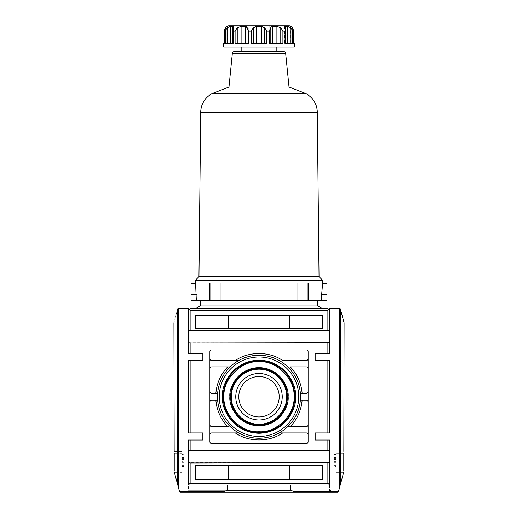 <?xml version="1.0" encoding="UTF-8"?>
<svg xmlns="http://www.w3.org/2000/svg" width="518" height="518" viewBox="0 0 518 518"><rect width="100%" height="100%" fill="white"/><g stroke="black" fill="none" stroke-linecap="round" stroke-linejoin="round"><path stroke-width="0.39" stroke-dasharray="2.59 1.94" d="M327.868 342.884L329.636 342.625L329.636 310.211L327.868 308.443L190.132 308.443L188.364 310.211L188.364 353.477L188.364 342.625L327.868 342.884L327.868 353.477L315.158 353.477L315.158 440.009L329.636 440.009L329.636 485.036L188.364 485.036L227.408 485.036L227.408 490.332L222.377 492.1L186.247 492.1A1.768 1.768 0 0 1 188.008 490.332L227.408 490.332L188.008 490.332L188.008 485.036L227.408 485.036L188.364 485.036L188.364 490.332A1.768 1.768 0 0 0 190.132 492.1L186.247 492.1M327.868 492.1L295.623 492.1L331.753 492.1L295.623 492.1L290.592 490.332L290.592 485.036L329.636 485.036L329.636 490.332A1.768 1.768 0 0 1 327.868 492.1L190.132 492.1M188.364 342.625L188.364 308.443L178.393 308.443L178.393 485.036L177.765 485.029L174.223 471.814M290.592 490.332L227.408 490.332M329.636 462.703L329.636 485.036L327.868 483.268L190.132 483.268L188.364 485.036L188.364 462.703L329.636 462.703L329.636 440.009L329.636 485.036L188.364 485.036L188.364 440.009L202.842 440.009L188.364 440.009L188.364 485.036L329.992 485.036L329.992 490.332C331.416 490.818 331.999 491.407 331.753 492.1M188.364 462.703L188.364 440.009L190.132 440.009L190.132 450.602L327.868 450.602L327.868 440.009L315.158 440.009L315.158 353.477L329.636 353.477L329.636 342.625M343.777 471.814L340.235 485.029L339.607 485.036L339.607 308.443L340.371 308.968L344.062 322.733M343.764 453.25L335.994 453.25L335.994 451.482L335.994 453.25L343.764 453.25L343.764 470.907L335.994 470.907L335.994 453.25L335.994 472.675L335.994 470.907L343.764 470.907M209.907 424.818A1.768 1.768 0 0 0 211.674 426.586A1.768 1.768 0 0 1 209.907 424.818A1.768 1.768 0 0 0 211.674 426.586L227.674 426.586C220.707 419.107 216.77 410.282 215.864 400.097L217.638 400.097A41.498 41.498 0 0 1 217.502 396.743A41.498 41.498 0 0 0 259 438.241A41.498 41.498 0 0 0 300.498 396.743A41.498 41.498 0 0 1 300.362 400.097L306.326 400.097L300.362 400.097A41.498 41.498 0 0 1 279.286 432.944L306.326 432.944L279.286 432.944A41.498 41.498 0 0 1 230.167 426.586L211.674 426.586L230.167 426.586A41.498 41.498 0 0 1 217.638 393.389L211.674 393.389L217.638 393.389A41.498 41.498 0 0 1 238.714 360.541L211.674 360.541L238.714 360.541A41.498 41.498 0 0 1 287.833 366.899L306.326 366.899L287.833 366.899A41.498 41.498 0 0 1 238.714 432.944A41.498 41.498 0 0 1 217.638 400.097A41.498 41.498 0 0 0 230.167 426.586A41.498 41.498 0 0 1 217.638 400.097L211.674 400.097A1.768 1.768 0 0 0 209.907 401.864L209.907 441.77A1.768 1.768 0 0 0 211.674 443.537L306.326 443.537A1.768 1.768 0 0 0 308.093 441.77L308.093 351.709A1.768 1.768 0 0 0 306.326 349.941L211.674 349.941A1.768 1.768 0 0 0 209.907 351.709L209.907 401.864A1.768 1.768 0 0 1 211.674 400.097A1.768 1.768 0 0 0 209.907 401.864M182.006 462.755L183.773 462.755L183.773 461.402L182.006 461.402L182.006 454.254L182.006 469.904L182.006 461.402M219.269 396.743A39.731 39.731 0 0 0 259 436.473A39.731 39.731 0 0 0 298.731 396.743A39.731 39.731 0 0 0 259 357.006A39.731 39.731 0 0 0 219.269 396.743M235.768 396.743A23.232 23.232 0 0 1 259 373.504A23.232 23.232 0 0 1 282.232 396.743A23.232 23.232 0 0 1 259 419.975A23.232 23.232 0 0 1 235.768 396.743M238.792 396.743A20.208 20.208 0 0 1 259 376.528A20.208 20.208 0 0 1 279.208 396.743A20.208 20.208 0 0 0 259 376.528A20.208 20.208 0 0 0 238.792 396.743A20.208 20.208 0 0 1 259 376.528A20.208 20.208 0 0 1 279.208 396.743A20.208 20.208 0 0 1 259 416.951A20.208 20.208 0 0 1 238.792 396.743A20.208 20.208 0 0 0 259 416.951A20.208 20.208 0 0 0 279.208 396.743A20.208 20.208 0 0 1 259 416.951A20.208 20.208 0 0 1 238.792 396.743M328.755 309.33L327.868 310.211L190.132 310.211L189.245 309.33M202.842 353.477L202.842 360.541L190.132 360.541L190.132 432.944L202.842 432.944L202.842 360.541L202.842 440.009L202.842 353.477L188.364 353.477L202.842 353.477L188.364 353.477L188.364 310.211M329.636 310.211L329.636 353.477L329.636 308.443L339.607 308.443M190.132 310.211L190.132 330.516L327.868 330.516L327.868 310.211M322.572 328.755L195.428 328.755L195.428 315.507L322.572 315.507L322.572 328.755L228.425 328.755L322.572 328.755L322.572 315.507L322.572 328.755M177.693 484.757L177.693 308.806L178.393 308.443M188.364 330.775L190.132 330.516M329.636 330.775L327.868 330.516M190.132 353.477L190.132 342.884M179.519 491.576L177.914 485.586L178.393 485.036M228.425 328.755L195.428 328.755L228.425 328.755L228.425 315.507L322.572 315.507L228.425 315.507M195.428 328.755L195.428 315.507L227.965 315.507L195.428 315.507L195.428 328.755M327.868 353.477L315.158 353.477M339.607 485.036L340.086 485.586L338.481 491.576M327.868 440.009L315.158 440.009M227.408 485.036L188.008 485.036M329.992 485.036L290.592 485.036M177.693 308.806L177.629 308.968C172.714 327.311 172.714 327.311 177.629 308.968M327.868 360.541L315.158 360.541L315.158 432.944L327.868 432.944L327.868 360.541L329.636 360.541L315.158 360.541L315.158 432.944L329.636 432.944L329.636 360.541L315.158 360.541M202.842 440.009L190.132 440.009M308.093 351.709L308.093 441.77L308.093 351.709A1.768 1.768 0 0 0 306.326 349.941A1.768 1.768 0 0 1 308.093 351.709M202.842 432.944L202.842 360.541L188.364 360.541L188.364 432.944L202.842 432.944L188.364 432.944L188.364 360.541L188.364 432.944L190.132 432.944M174.236 470.907L182.006 470.907L182.006 472.675L174.456 472.675L182.006 472.675L182.006 470.907L174.236 470.907L174.236 453.25L182.006 453.25L182.006 470.907L182.006 451.482L173.938 451.482M327.868 432.944L329.636 432.944L329.636 360.541L329.636 432.944L315.158 432.944M327.868 450.602L329.636 450.861M190.132 450.602L188.364 450.861M190.132 360.541L202.842 360.541M190.132 483.268L190.132 462.962M327.868 462.962L327.868 483.268M174.177 451.482L182.006 451.482L182.006 453.25L174.236 453.25M322.572 479.739L195.428 479.739L195.428 465.611L322.572 465.611L322.572 479.739L228.425 479.739L322.572 479.739L322.572 465.611L322.572 479.739M308.093 368.661A1.768 1.768 0 0 0 306.326 366.899A1.768 1.768 0 0 1 308.093 368.661A1.768 1.768 0 0 0 306.326 366.899L290.326 366.899C297.293 374.372 301.23 383.203 302.136 393.389L306.326 393.389A1.768 1.768 0 0 0 308.093 391.621A1.768 1.768 0 0 1 306.326 393.389A1.768 1.768 0 0 0 308.093 391.621M308.093 401.864A1.768 1.768 0 0 0 306.326 400.097A1.768 1.768 0 0 1 308.093 401.864A1.768 1.768 0 0 0 306.326 400.097L300.362 400.097A41.498 41.498 0 0 1 287.833 426.586L306.326 426.586A1.768 1.768 0 0 0 308.093 424.818A1.768 1.768 0 0 1 306.326 426.586A1.768 1.768 0 0 0 308.093 424.818M308.093 434.706A1.768 1.768 0 0 0 306.326 432.944A1.768 1.768 0 0 1 308.093 434.706A1.768 1.768 0 0 0 306.326 432.944L279.286 432.944A41.498 41.498 0 0 1 238.714 432.944L211.674 432.944A1.768 1.768 0 0 0 209.907 434.706A1.768 1.768 0 0 1 211.674 432.944A1.768 1.768 0 0 0 209.907 434.706M209.907 441.77A1.768 1.768 0 0 0 211.674 443.537A1.768 1.768 0 0 1 209.907 441.77M306.326 443.537A1.768 1.768 0 0 0 308.093 441.77A1.768 1.768 0 0 1 306.326 443.537M209.907 358.773A1.768 1.768 0 0 0 211.674 360.541A1.768 1.768 0 0 1 209.907 358.773A1.768 1.768 0 0 0 211.674 360.541L238.714 360.541A41.498 41.498 0 0 1 287.833 366.899M235.308 360.541C248.375 351.236 269.625 351.236 282.692 360.541L306.326 360.541A1.768 1.768 0 0 0 308.093 358.773A1.768 1.768 0 0 1 306.326 360.541A1.768 1.768 0 0 0 308.093 358.773M211.674 349.941A1.768 1.768 0 0 0 209.907 351.709A1.768 1.768 0 0 1 211.674 349.941M209.907 391.621A1.768 1.768 0 0 0 211.674 393.389A1.768 1.768 0 0 1 209.907 391.621A1.768 1.768 0 0 0 211.674 393.389L217.638 393.389A41.498 41.498 0 0 1 279.286 360.541A41.498 41.498 0 0 0 238.714 360.541M302.136 393.389L300.362 393.389A41.498 41.498 0 0 1 300.498 396.743A41.498 41.498 0 0 0 259 355.244A41.498 41.498 0 0 0 217.502 396.743A41.498 41.498 0 0 1 230.167 366.899L211.674 366.899A1.768 1.768 0 0 0 209.907 368.661A1.768 1.768 0 0 1 211.674 366.899A1.768 1.768 0 0 0 209.907 368.661M290.326 426.586L306.326 426.586L290.326 426.586C297.293 419.107 301.23 410.282 302.136 400.097M235.308 432.944L211.674 432.944L235.308 432.944C248.375 442.242 269.625 442.242 282.692 432.944M228.425 479.739L195.428 479.739L228.425 479.739L228.425 465.611L322.572 465.611L228.425 465.611M195.428 479.739L195.428 465.611L227.965 465.611L195.428 465.611L195.428 479.739M215.864 400.097L217.638 400.097M343.544 472.675L335.994 472.675L343.544 472.675M335.994 458.547L335.994 469.904L335.994 454.254L335.994 458.547L334.227 458.547L335.994 458.547M182.006 464.73L183.773 464.73L183.773 458.547L182.006 458.547L183.773 458.547L183.773 455.134L182.006 455.134M182.006 454.454L183.773 454.254L183.773 455.134M183.773 454.454L183.773 461.402M183.773 462.755L183.773 469.703L182.006 469.703M182.006 469.023L183.773 469.023L183.773 469.703M183.773 469.023L183.773 465.611L182.006 465.611L183.773 465.611L183.773 464.73M334.227 466.491L334.227 465.611L335.994 465.611L334.227 465.611L334.227 454.254L334.227 469.904L334.227 466.491L335.994 466.491M212.645 93.337L305.355 93.337M234.11 51.683L283.89 51.683M228.982 25.9L289.018 25.9M293.512 30.543L293.512 43.557L290.689 43.557L292.573 43.557L292.573 27.771L293.512 30.543L293.512 43.557L292.573 43.557L292.573 27.771L290.838 26.301M285.47 29.073L285.004 31.197L285.004 43.557L285.47 43.557L284.66 43.557L285.269 43.557L285.269 26.204L284.66 26.496L285.47 29.073L285.47 43.557L285.004 43.557L292.696 43.557L292.696 31.197L290.948 27.771L287.632 26.204L287.632 43.557L285.269 43.557L292.696 43.557L287.632 43.557M285.269 26.204L287.632 26.204M270.81 27.842L269.574 31.197L269.574 43.557L270.81 43.557L270.804 27.629L270.81 43.557L269.574 43.557L282.899 43.557L282.899 31.197L281.941 29.435M281.889 29.358L280.762 27.771L276.897 26.204L276.897 43.557L272.805 43.557L282.899 43.557L276.897 43.557M270.804 27.642L270.804 43.557L270.81 27.771L270.804 43.557L272.805 43.557L272.805 26.204L276.897 26.204M272.805 26.204L270.882 27.033M253.25 27.771L253.25 43.557L256.637 43.557L256.637 26.204L253.25 27.771L251.308 31.197L251.308 43.557L266.692 43.557L266.692 31.197L264.75 27.771L261.363 26.204L261.363 43.557L256.637 43.557L261.363 43.557M256.637 26.204L261.363 26.204M236.059 29.435L235.101 31.197L235.101 43.557L248.426 43.557L248.426 31.197L247.565 29.442M247.196 27.978L247.086 26.936M246.743 26.509L245.195 26.204L245.195 43.557L241.103 43.557L245.195 43.557M241.103 26.204L237.238 27.771L237.238 43.557L241.103 43.557L241.103 26.204L245.195 26.204M237.238 27.771L236.117 29.351M227.052 27.771L227.052 43.557L230.368 43.557L230.368 26.204L227.052 27.771L225.304 31.197L225.304 43.557L232.996 43.557L232.996 31.197L232.53 29.073L233.34 26.496L232.731 26.204L232.731 43.557L230.368 43.557L232.731 43.557L232.731 27.933M230.368 26.204L232.731 26.204M224.488 30.543L224.488 43.557L225.427 43.557L224.488 43.557L224.618 29.448M225.427 27.771L225.427 43.557L225.427 27.771L227.311 26.204L227.311 43.557L227.298 26.217L227.298 43.557L225.427 43.557L227.311 43.557L227.214 26.204M322.572 280.193L195.428 280.193M319.043 276.657L198.957 276.657M317.806 300.673L200.194 300.673L317.806 300.673M195.914 308.443L322.086 308.443L195.914 308.443M276.178 47.093L241.822 47.093L276.178 47.093M241.822 51.683L276.178 51.683L241.822 51.683M247.19 27.842L247.19 43.557L247.196 27.629L247.19 43.557L248.426 43.557L247.19 43.557L247.19 27.92M233.34 43.557L232.731 43.557L233.34 43.557L233.34 26.496L233.34 43.557L232.802 43.557L233.34 43.557M322.572 283.722L321.652 294.496L321.652 300.673L308.676 300.673L308.676 283.016L296.969 283.016L296.969 300.673L221.031 300.673L221.031 283.016L209.324 283.016L209.324 300.673L196.348 300.673L195.882 286.875M195.707 285.541L195.428 283.722M228.982 87.005L289.018 87.005M196.348 300.673L191.012 300.673L191.012 283.722M221.031 300.673L221.031 283.016L209.324 283.016L221.031 283.016L221.031 300.673L209.324 300.673M308.676 300.673L296.969 300.673L296.969 283.016L296.969 300.673M326.987 283.722L326.987 300.673L321.652 300.673M210.832 283.016L210.832 300.673M307.168 283.016L296.969 283.016L308.676 283.016L307.168 283.016L307.168 300.673M317.806 305.976L200.194 305.976M294.321 47.093L223.679 47.093M290.689 26.204L290.786 43.557M285.47 43.557L285.198 27.771L285.198 43.557L284.66 43.557L285.269 43.557L285.269 27.933M270.804 43.557L272.805 43.557M266.692 43.557L264.75 43.557L266.692 43.557M232.996 43.557L232.53 43.557L232.996 43.557M227.052 43.557L230.368 43.557M237.238 43.557L241.103 43.557M253.25 43.557L256.637 43.557M269.198 25.9L264.096 25.9L269.198 25.9L269.198 40.028L253.904 40.028L253.904 25.9L264.096 25.9L248.802 25.9L253.904 25.9L253.904 40.028L248.802 40.028L248.802 25.9M248.802 40.028L264.096 40.028L264.096 25.9L264.096 40.028L269.198 40.028M340.307 308.806L340.307 484.757M238.714 432.944A41.498 41.498 0 0 0 279.286 432.944M287.833 426.586A41.498 41.498 0 0 0 300.362 400.097M179.474 491.394L223.925 491.394M178.393 485.113L178.393 487.373M339.607 487.373L339.607 485.113M294.075 491.394L338.526 491.394M227.965 315.507L227.965 328.755M289.575 315.507L289.575 328.755M290.035 328.755L290.035 315.507M215.864 393.389C216.77 383.203 220.707 374.372 227.674 366.899M230.167 366.899A41.498 41.498 0 0 0 217.638 393.389M183.773 459.434L182.006 459.434M183.773 457.666L182.006 457.666M183.773 466.491L182.006 466.491M227.965 465.611L227.965 479.739M289.575 465.611L289.575 479.739M290.035 479.739L290.035 465.611M335.994 459.434L334.227 459.434M335.994 457.666L334.227 457.666M334.227 455.134L335.994 455.134M334.227 454.454L335.994 454.454M334.227 461.402L335.994 461.402M334.227 462.755L335.994 462.755M334.227 469.703L335.994 469.703M334.227 469.023L335.994 469.023M334.227 464.73L335.994 464.73M200.725 112.166L317.275 112.166M232.355 53.27L285.645 53.27M292.696 31.197L293.473 31.197M282.899 31.197L285.004 31.197M266.692 31.197L269.574 31.197M248.426 31.197L251.308 31.197M232.996 31.197L235.101 31.197M224.527 31.197L225.304 31.197M232.802 27.771L232.802 43.557L232.802 27.771M196.348 294.496L191.012 294.496M326.987 294.496L321.652 294.496M290.948 43.557L290.948 27.771M280.762 43.557L280.762 27.771M264.75 43.557L264.75 27.771M182.006 454.254L183.773 454.254M182.006 469.904L183.773 469.904M335.994 454.254L334.227 454.254M335.994 469.904L334.227 469.904M232.53 29.073L232.53 43.557M284.66 26.496L284.66 43.557L284.66 26.496M227.214 26.269L227.214 43.557"/><path stroke-width="0.78" d="M174.223 471.814L177.765 485.029L178.477 485.036L177.914 485.586L179.519 491.576L180.206 492.1L337.794 492.1L338.481 491.576L337.794 492.1L295.623 492.1L290.592 490.332L290.592 485.036M224.009 396.743C222.5 414.128 241.615 433.242 259 431.734C276.385 433.242 295.5 414.128 293.991 396.743C295.5 379.351 276.385 360.243 259 361.745C241.615 360.237 222.5 379.357 224.009 396.743M178.393 485.036L178.393 308.443L188.364 308.443L188.364 310.211L189.245 309.33L190.132 310.211L327.868 310.211L328.755 309.33L329.636 310.211L329.636 308.443L339.691 308.443L340.307 308.806L344.062 322.733L343.822 451.482M343.764 470.907L343.764 453.25M300.498 396.743A41.498 41.498 0 0 1 259 438.241A41.498 41.498 0 0 1 217.502 396.743A41.498 41.498 0 0 1 259 355.244A41.498 41.498 0 0 1 300.498 396.743M298.731 396.743A39.731 39.731 0 0 1 259 436.473A39.731 39.731 0 0 1 219.269 396.743A39.731 39.731 0 0 1 259 357.006A39.731 39.731 0 0 1 298.731 396.743M282.232 396.743A23.232 23.232 0 0 0 259 373.504A23.232 23.232 0 0 0 235.768 396.743A23.232 23.232 0 0 0 259 419.975A23.232 23.232 0 0 0 282.232 396.743M279.208 396.743A20.208 20.208 0 0 0 259 376.528A20.208 20.208 0 0 0 238.792 396.743A20.208 20.208 0 0 0 259 416.951A20.208 20.208 0 0 0 279.208 396.743M328.755 309.33L327.868 308.443L190.132 308.443L189.245 309.33M188.364 310.211L188.364 353.477L202.842 353.477L202.842 360.541L202.842 353.477M327.868 310.211L327.868 330.516L190.132 330.516L190.132 310.211M195.428 328.755L322.572 328.755L322.572 315.507L195.428 315.507L195.428 328.755M329.636 310.211L329.636 353.477L315.158 353.477L315.158 360.541L315.158 353.477M179.519 491.576L180.206 492.1L222.377 492.1L227.408 490.332L227.408 485.036M202.842 432.944L202.842 440.009L202.842 432.944L190.132 432.944L190.132 360.541L202.842 360.541M188.364 342.625L190.132 342.884L190.132 353.477M188.364 330.775L190.132 330.516M327.868 330.516L329.636 330.775M329.636 342.625L190.132 342.884M178.393 308.443L177.693 308.806L177.693 484.757M327.868 353.477L327.868 342.884M315.158 440.009L315.158 432.944L315.158 440.009L327.868 440.009L327.868 450.602L190.132 450.602L190.132 440.009L202.842 440.009M338.481 491.576L340.086 485.586L339.523 485.036L340.235 485.029L343.777 471.814M190.132 440.009L188.364 440.009L188.364 485.036L329.636 485.036L329.636 462.703L190.132 462.962L190.132 483.268L327.868 483.268L329.636 485.036M315.158 360.541L327.868 360.541L327.868 432.944L315.158 432.944M308.093 441.77L308.093 351.709A1.768 1.768 0 0 0 306.326 349.941L211.674 349.941A1.768 1.768 0 0 0 209.907 351.709L209.907 441.77A1.768 1.768 0 0 0 211.674 443.537L306.326 443.537A1.768 1.768 0 0 0 308.093 441.77M177.629 308.968C172.714 327.311 172.714 327.311 177.629 308.968L177.693 308.806M327.868 440.009L329.636 440.009L329.636 462.703M174.236 453.25L174.236 470.907M173.938 322.733L174.177 451.482M188.364 485.036L190.132 483.268M188.364 462.703L190.132 462.962M188.364 450.861L190.132 450.602M327.868 450.602L329.636 450.861M190.132 432.944L188.364 432.944L188.364 360.541L190.132 360.541M327.868 360.541L329.636 360.541L329.636 432.944L327.868 432.944M327.868 483.268L327.868 462.962M195.428 479.739L322.572 479.739L322.572 465.611L195.428 465.611L195.428 479.739M302.136 393.389C301.236 383.203 297.3 374.372 290.326 366.899L306.326 366.899A1.768 1.768 0 0 1 308.093 368.661M308.093 391.621A1.768 1.768 0 0 1 306.326 393.389L300.362 393.389A41.498 41.498 0 0 0 287.833 366.899M300.362 400.097L306.326 400.097A1.768 1.768 0 0 1 308.093 401.864M308.093 424.818A1.768 1.768 0 0 1 306.326 426.586L287.833 426.586M279.286 432.944L306.326 432.944A1.768 1.768 0 0 1 308.093 434.706M308.093 358.773A1.768 1.768 0 0 1 306.326 360.541L282.692 360.541C269.425 351.217 248.575 351.217 235.308 360.541M238.714 360.541L211.674 360.541A1.768 1.768 0 0 1 209.907 358.773M209.907 434.706A1.768 1.768 0 0 1 211.674 432.944L238.714 432.944M215.864 400.097C216.764 410.282 220.7 419.107 227.674 426.586L211.674 426.586A1.768 1.768 0 0 1 209.907 424.818M209.907 401.864A1.768 1.768 0 0 1 211.674 400.097L217.638 400.097M217.638 393.389L211.674 393.389A1.768 1.768 0 0 1 209.907 391.621M209.907 368.661A1.768 1.768 0 0 1 211.674 366.899L230.167 366.899M285.645 53.27L232.355 53.27A1.768 1.768 0 0 1 234.11 51.683L283.89 51.683A1.768 1.768 0 0 1 285.645 53.27L289.018 87.005L305.355 93.337A21.193 21.193 0 0 1 317.275 112.166L319.043 276.657L322.572 280.193L322.572 283.722L326.987 283.722L326.987 300.673L321.652 300.673L321.652 294.496L322.572 283.722M305.355 93.337L212.645 93.337A21.193 21.193 0 0 0 200.725 112.166L198.957 276.657L319.043 276.657M224.618 29.448L225.427 27.771L227.214 26.204A5.297 5.297 0 0 1 228.982 25.9L289.018 25.9A5.297 5.297 0 0 1 290.786 26.204L290.786 26.276M270.882 27.033L270.804 27.642M247.565 29.442L247.196 27.978M247.086 26.936L246.743 26.509M198.957 276.657L195.428 280.193L322.572 280.193M195.428 280.193L196.348 300.673L209.324 300.673L209.324 283.016L221.031 283.016L221.031 300.673L296.969 300.673L296.969 283.016L308.676 283.016L308.676 300.673L321.652 300.673M232.355 53.27L228.982 87.005L212.645 93.337M289.018 87.005L228.982 87.005M200.194 300.673L200.194 305.976L317.806 305.976L322.086 308.443M317.806 300.673L317.806 305.976M200.194 305.976L195.914 308.443M241.822 47.093L241.822 51.683M276.178 47.093L276.178 51.683M225.427 27.771L224.488 30.543L224.527 43.557L223.679 43.557L223.679 47.093L294.321 47.093L294.321 43.557L293.473 43.557L293.512 30.543L292.573 27.771L290.786 26.204M287.632 43.557L287.632 26.204L290.948 27.771L292.696 31.197L292.696 43.557L285.004 43.557L285.004 31.197L285.47 29.073L284.66 26.496L285.269 26.204L285.269 27.933M276.897 43.557L276.897 26.204L280.762 27.771L282.899 31.197L282.899 43.557L269.574 43.557L269.574 31.197L270.804 27.629M261.363 43.557L261.363 26.204L264.75 27.771L266.692 31.197L266.692 43.557L251.308 43.557L251.308 31.197L253.25 27.771L256.637 26.204L256.637 43.557M245.195 43.557L245.195 26.204L247.196 27.629L248.426 31.197L248.426 43.557L235.101 43.557L235.101 31.197L237.238 27.771L241.103 26.204L241.103 43.557M232.731 27.933L232.731 26.204L233.34 26.496L232.53 29.073L232.996 31.197L232.996 43.557L225.304 43.557L225.304 31.197L227.052 27.771L230.368 26.204L230.368 43.557M270.81 27.842L270.81 43.557M285.47 29.073L285.47 43.557M293.512 30.543L293.512 43.557L294.321 43.557M195.882 286.875L195.707 285.541M209.324 300.673L221.031 300.673M195.428 283.722L191.012 283.722L191.012 300.673L196.348 300.673M296.969 300.673L308.676 300.673M210.832 300.673L210.832 283.016M307.168 283.016L307.168 300.673M223.679 43.557L224.527 43.557M232.731 26.204L230.368 26.204M245.195 26.204L241.103 26.204M261.363 26.204L256.637 26.204M270.81 27.771C270.707 26.651 271.374 26.127 272.805 26.204L272.805 43.557M276.897 26.204L272.805 26.204M287.632 26.204L285.269 26.204M223.174 396.743A35.826 35.826 0 0 1 259 360.916A35.826 35.826 0 0 1 294.826 396.743A35.826 35.826 0 0 1 259 432.562A35.826 35.826 0 0 1 223.174 396.743M295.532 396.743C296.995 386.052 286.04 360.709 259 360.211C231.96 360.709 221.005 386.052 222.468 396.743C221.005 407.426 231.96 432.77 259 433.268C286.04 432.77 296.995 407.426 295.532 396.743M223.303 396.743A35.697 35.697 0 0 0 259 432.439A35.697 35.697 0 0 0 294.697 396.743A35.697 35.697 0 0 0 259 361.04A35.697 35.697 0 0 0 223.303 396.743M230.594 396.743A28.406 28.406 0 0 0 259 425.142A28.406 28.406 0 0 0 287.406 396.743A28.406 28.406 0 0 0 259 368.337A28.406 28.406 0 0 0 230.594 396.743M229.888 396.743C228.723 405.257 237.458 425.453 259 425.848C280.542 425.453 289.277 405.257 288.112 396.743C289.277 388.228 280.542 368.026 259 367.631C237.458 368.026 228.723 388.228 229.888 396.743M231.429 396.743C230.316 388.675 238.591 369.541 259 369.166C279.409 369.541 287.684 388.675 286.571 396.743C287.684 404.804 279.409 423.938 259 424.313C238.591 423.938 230.316 404.804 231.429 396.743M230.724 396.743A28.276 28.276 0 0 1 259 368.46A28.276 28.276 0 0 1 287.276 396.743A28.276 28.276 0 0 1 259 425.019A28.276 28.276 0 0 1 230.724 396.743M227.408 490.332L290.592 490.332M178.393 487.373L178.393 485.113M223.925 491.394L179.474 491.394M338.526 491.394L294.075 491.394M339.607 485.113L339.607 487.373M339.607 308.443L339.607 485.036M290.035 315.507L290.035 328.755M289.575 328.755L289.575 315.507M228.425 315.507L228.425 328.755M227.965 328.755L227.965 315.507M340.307 484.757L340.307 308.806M302.136 400.097C301.236 410.282 297.3 419.107 290.326 426.586M282.692 432.944C269.425 442.262 248.575 442.262 235.308 432.944M215.864 393.389C216.764 383.203 220.7 374.372 227.674 366.899M290.035 465.611L290.035 479.739M289.575 479.739L289.575 465.611M228.425 465.611L228.425 479.739M227.965 479.739L227.965 465.611M317.275 112.166L200.725 112.166M293.473 31.197L292.696 31.197M285.004 31.197L282.899 31.197M269.574 31.197L266.692 31.197M251.308 31.197L248.426 31.197M235.101 31.197L232.996 31.197M225.304 31.197L224.527 31.197M191.012 294.496L196.348 294.496M321.652 294.496L326.987 294.496M280.762 27.771L280.762 43.557M290.948 27.771L290.948 43.557M227.052 43.557L227.052 27.771M237.238 43.557L237.238 27.771M253.25 43.557L253.25 27.771M264.75 27.771L264.75 43.557M224.488 30.543L224.488 43.557M232.53 29.073L232.53 43.557"/></g></svg>
